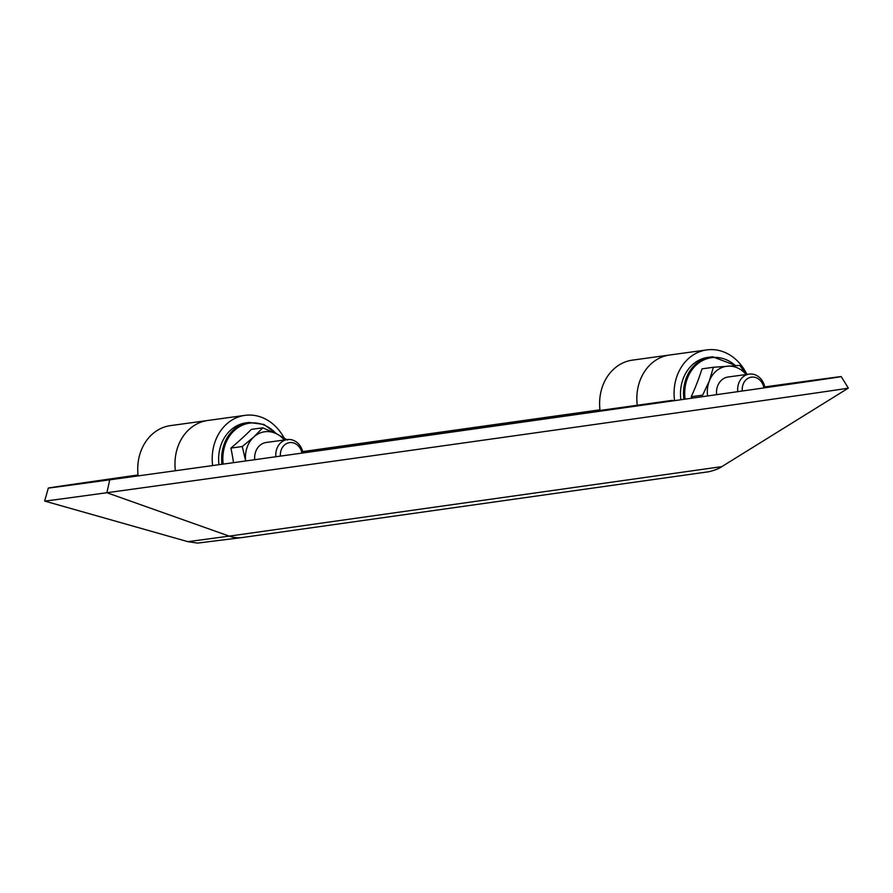 <?xml version="1.0" encoding="UTF-8"?>
<svg xmlns="http://www.w3.org/2000/svg" width="893" height="893" viewBox="0 0 893 893"><rect width="100%" height="100%" fill="white"/><g stroke="black" fill="none" stroke-linecap="round" stroke-linejoin="round"><path stroke-width="1.34" d="M302.805 451.947L659.101 402.207L302.939 452.572L672.496 400.332L302.816 451.981M187.898 541.671L44.65 501.062A405.802 0.759 -8 0 0 106.892 492.724L229.244 536.124L721.845 466.626C717.023 470.142 706.81 472.252 707.39 471.939L242.383 537.519A37.874 32.014 -97.8 0 1 229.244 536.124L187.898 541.671L197.565 543.1L242.383 537.519A37.874 32.014 -97.8 0 1 229.244 536.124L106.892 492.724L109.739 479.82A400.332 0.748 -8 0 0 554.341 417.656A400.332 0.748 -8 0 0 841.217 376.623A400.332 0.748 -8 0 0 841.217 376.612A400.332 0.748 -8 0 0 779.812 384.838A400.332 0.748 -8 0 0 764.776 386.915M599.862 409.842A400.332 0.748 -8 0 0 302.716 451.59M137.957 474.976A400.332 0.748 -8 0 0 48.334 488.047A400.332 0.748 -8 0 0 48.345 488.047A400.332 0.748 -8 0 0 109.739 479.82L106.892 492.724A405.802 0.759 -8 0 0 557.556 429.712A405.802 0.759 -8 0 0 848.35 388.109L721.845 466.626M779.812 384.838L778.417 385.843L779.812 384.838M138.158 475.902A45.989 38.879 -97.8 0 1 170.474 425.615L244.95 415.368A45.989 38.879 -97.8 0 1 280.849 432.703A45.989 38.879 -97.8 0 1 283.996 437.838M175.385 470.745A45.989 38.879 -97.8 0 1 207.712 420.491A45.989 38.879 -97.8 0 0 175.385 470.745M600.007 410.2A45.989 38.879 -97.8 0 1 600.71 392.82A45.989 38.879 -97.8 0 1 632.356 360.147L706.821 349.9A45.989 38.879 -97.8 0 1 746.905 374.424M637.948 387.707A45.989 38.879 -97.8 0 1 669.583 355.023A45.989 38.879 -97.8 0 0 637.948 387.707A45.989 38.879 -97.8 0 0 637.234 405.054A45.989 38.879 -97.8 0 1 637.948 387.707M674.561 400.656A45.989 38.879 -97.8 0 1 675.175 382.584A45.989 38.879 -97.8 0 1 706.821 349.9M212.612 465.566A45.989 38.879 -97.8 0 1 244.95 415.368M275.87 456.747A16.23 13.719 -97.8 0 1 287.3 439.579A16.23 13.719 -97.8 0 1 287.345 439.579A16.23 13.719 -97.8 0 1 303.017 452.952M280.413 456.111A12.915 10.917 -97.8 0 1 289.522 442.627A12.915 10.917 -97.8 0 1 301.99 453.097M737.785 391.659A16.23 13.719 -97.8 0 1 749.171 374.111A16.23 13.719 -97.8 0 1 749.216 374.111A16.23 13.719 -97.8 0 1 764.944 387.774M742.317 391.011A12.915 10.917 -97.8 0 1 751.393 377.159A12.915 10.917 -97.8 0 1 763.917 387.93M716.644 394.673A16.23 13.719 -97.8 0 1 728.108 377.013M735.464 365.661A37.651 31.824 82.2 0 0 713.284 357.49A37.651 31.824 82.2 0 0 684.886 397.229A37.651 31.824 82.2 0 0 685.098 399.16M691.249 396.704A124.239 55.556 -60.1 0 0 702.01 368.842L713.384 367.28L709.299 381.032L702.635 395.141L691.249 396.704A124.239 59.251 -128.7 0 1 692.231 398.144M746.459 374.491L739.75 365.404L713.384 367.28M746.191 374.524A27.058 22.872 82.2 0 0 727.851 366.163A27.058 22.872 82.2 0 0 709.299 381.032A27.058 22.872 82.2 0 0 707.591 395.956M683.915 399.327A38.41 32.472 -97.8 0 1 710.873 356.988L707.859 357.401A38.41 32.472 82.2 0 0 680.901 399.751M276.004 433.54A37.651 31.824 82.2 0 0 249.493 423.159A37.651 31.824 82.2 0 0 223.161 464.103M221.977 464.271A38.41 32.472 -97.8 0 1 249.002 422.456L245.977 422.869A38.41 32.472 82.2 0 0 218.964 464.684M233.508 462.663A124.239 66.383 -98.2 0 0 230.907 448.085A124.239 33.465 -34.1 0 0 251.357 429.377L262.732 427.814L253.791 436.99L242.282 446.522L230.907 448.085M242.282 446.522L245.586 460.621M287.557 440.037L276.428 433.752L262.732 427.814M284.309 439.992A27.058 22.872 82.2 0 0 276.428 433.752A27.058 22.872 82.2 0 0 253.791 436.99A27.058 22.872 82.2 0 0 245.653 460.967M254.717 459.705A16.23 13.719 -97.8 0 1 266.237 442.481M710.873 356.988A38.41 32.472 -97.8 0 1 712.67 356.798L710.873 356.988M48.334 488.047L44.65 501.062M841.217 376.612L848.35 388.109M672.574 400.935L672.496 400.332M287.345 439.579L266.192 442.481M138.058 475.913L137.835 472.509M749.216 374.111L728.063 377.013M599.895 410.211L599.705 407.041M735.966 365.628L712.692 356.798M276.797 433.931L263.915 424.443L249.002 422.456"/></g></svg>
